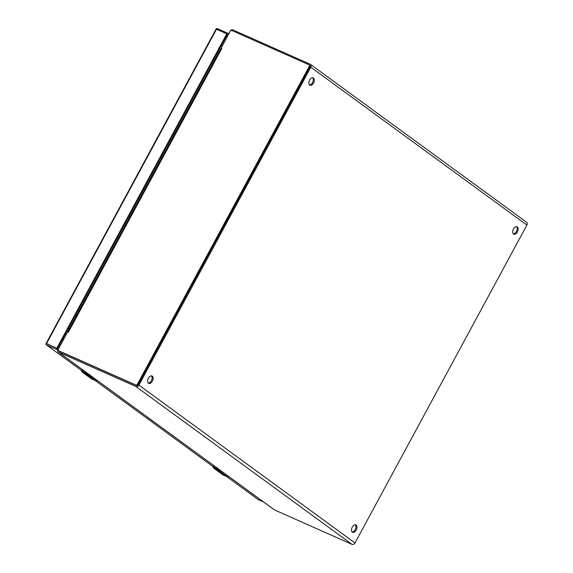 <?xml version="1.0" encoding="UTF-8"?>
<svg xmlns="http://www.w3.org/2000/svg" width="573" height="573" viewBox="0 0 573 573"><rect width="100%" height="100%" fill="white"/><g stroke="black" fill="none" stroke-linecap="round" stroke-linejoin="round"><path stroke-width="0.86" d="M352.331 532.138A4.025 2.421 -66.1 0 1 352.137 527.389A4.025 2.421 -66.1 0 1 355.876 524.925A4.025 2.421 -66.1 0 1 356.148 525.083A4.025 2.421 -66.1 0 1 356.342 529.824A4.025 2.421 -66.1 0 1 352.603 532.288A4.025 2.421 -66.1 0 1 352.331 532.138M513.53 234.006A4.025 2.421 -66.1 0 1 513.336 229.264A4.025 2.421 -66.1 0 1 517.068 226.801A4.025 2.421 -66.1 0 1 517.34 226.958A4.025 2.421 -66.1 0 1 517.534 231.7A4.025 2.421 -66.1 0 1 513.802 234.164A4.025 2.421 -66.1 0 1 513.53 234.006M309.678 85.105A4.025 2.421 -66.1 0 1 309.484 80.363A4.025 2.421 -66.1 0 1 313.216 77.892A4.025 2.421 -66.1 0 1 313.488 78.05A4.025 2.421 -66.1 0 1 313.682 82.791A4.025 2.421 -66.1 0 1 309.95 85.262A4.025 2.421 -66.1 0 1 309.678 85.105M148.479 383.23A4.025 2.421 -66.1 0 1 148.285 378.488A4.025 2.421 -66.1 0 1 152.024 376.017A4.025 2.421 -66.1 0 1 152.289 376.175A4.025 2.421 -66.1 0 1 152.49 380.923A4.025 2.421 -66.1 0 1 148.751 383.387A4.025 2.421 -66.1 0 1 148.479 383.23M221.328 47.674A1.103 0.666 -66.1 0 1 221.522 47.129L230.217 31.049A2.156 1.712 126.1 0 1 232.81 29.86L310.172 64.212A2.507 1.984 126.1 0 1 310.466 64.377A2.507 1.984 126.1 0 1 310.817 67.213L138.924 385.128A2.507 1.984 126.1 0 1 135.901 386.51L58.546 352.159A2.156 1.712 126.1 0 1 58.288 352.015A2.156 1.712 126.1 0 1 57.988 349.573L66.683 333.493A1.103 0.666 -66.1 0 1 67.02 333.056M58.288 352.015L274.374 509.855A2.156 1.712 -53.9 0 0 274.625 509.999L351.987 544.35A2.507 1.984 -53.9 0 0 355.002 542.968L526.902 225.053A2.507 1.984 -53.9 0 0 526.544 222.224L310.466 64.377M352.144 531.973A4.025 2.421 113.9 0 0 355.439 529.144A4.025 2.421 113.9 0 0 355.324 524.804M513.336 233.841A4.025 2.421 113.9 0 0 516.638 231.019A4.025 2.421 113.9 0 0 516.524 226.672M309.484 84.94A4.025 2.421 113.9 0 0 312.786 82.111A4.025 2.421 113.9 0 0 312.672 77.77M148.292 383.065A4.025 2.421 113.9 0 0 151.587 380.236A4.025 2.421 113.9 0 0 151.473 375.895M65.458 334.861L65.902 334.947M67.392 332.376L58.382 349.036A1.475 1.167 -53.9 0 0 58.761 350.805L135.679 384.956A1.475 1.167 -53.9 0 0 137.456 384.146L309.227 66.454A1.475 1.167 -53.9 0 0 308.847 64.685L231.929 30.534A1.475 1.167 -53.9 0 0 230.16 31.35L221.149 48.01L221.794 48.483L220.82 48.483L67.499 332.046L68.337 332.297L67.392 332.376L67.55 332.025M59.126 351.07A1.475 1.167 -53.9 0 0 59.442 351.299L136.36 385.45A1.475 1.167 -53.9 0 0 138.136 384.641L309.907 66.955A1.475 1.167 -53.9 0 0 309.527 65.186M220.87 48.469L221.149 48.01M63.216 339.904A11.51 6.912 -66.1 0 1 62.55 338.972M221.278 45.41A11.51 6.912 -66.1 0 1 222.288 45.711M219.122 472.095A3.682 2.922 -53.9 0 0 219.316 472.252A3.682 2.922 -53.9 0 0 219.724 472.489L225.196 475.518L222.417 473.85L222.904 474.408L221.185 473.62L222.668 474.702A3.682 2.922 -53.9 0 0 223.098 474.953L219.688 472.474M221.422 473.262L221.858 473.67M221.114 472.567L217.661 470.977A3.682 2.922 126.1 0 1 217.224 470.727A3.682 2.922 126.1 0 1 216.902 470.44L215.512 469.423M217.088 470.562L214.309 468.528A3.682 2.922 126.1 0 1 213.879 468.284L215.14 469.201A3.682 2.922 -53.9 0 0 215.548 469.437L217.067 470.548A3.682 2.922 -53.9 0 0 217.088 470.562L219.602 471.679L218.084 470.569L218.929 470.942L221.02 472.467L222.116 473.391L219.473 472.302L217.869 471.149M217.661 470.977L218.155 471.335M219.115 469.488L214.567 467.704L213.443 465.52M213.027 466.572L214.302 468.191L218.743 470.44L221.128 470.963M217.926 470.891L218.6 471.192M219.617 471.643L220.319 471.959M220.361 472.052L220.791 472.324M220.963 472.84L222.038 473.241M218.872 470.913L219.602 471.679M217.461 470.376L217.912 470.927M221.894 473.842L222.718 474.2M223.635 474.401L224.501 475.01M220.118 472.116C221.55 473.162 221.013 472.983 218.492 471.586M223.133 474.967L226.994 476.679A4.605 3.653 -53.9 0 0 227.531 476.858L228.262 476.313L221.013 471.02M220.777 470.626L218.7 470.089L218.943 469.645L220.225 470.304M227.76 476.707L228.677 476.399M228.663 476.578L227.531 476.858M87.755 376.132A3.682 2.922 -53.9 0 0 87.948 376.289A3.682 2.922 -53.9 0 0 88.349 376.525L93.829 379.555L88.314 376.511M90.054 377.299L90.484 377.707M89.739 376.604L86.287 375.014A3.682 2.922 126.1 0 1 85.857 374.763A3.682 2.922 126.1 0 1 85.535 374.477L84.138 373.46M85.714 374.599L82.935 372.565A3.682 2.922 126.1 0 1 82.505 372.321L83.765 373.238A3.682 2.922 -53.9 0 0 84.174 373.474L85.692 374.584A3.682 2.922 -53.9 0 0 85.714 374.599L88.228 375.716L86.716 374.606L87.562 374.978L89.646 376.504L90.742 377.428L88.106 376.339L86.494 375.186M86.287 375.014L86.781 375.379M87.741 373.524L83.192 371.741L82.075 369.556M81.653 370.616L82.935 372.228L87.368 374.477L89.76 375M86.552 374.935L87.225 375.229M88.249 375.687L88.951 375.995M88.994 376.089L89.402 376.397M89.596 376.884L90.663 377.285M87.497 374.957L88.228 375.716M86.093 374.413L86.537 374.964M90.606 377.736L91.351 378.244M92.267 378.438L93.127 379.047M88.743 376.153C90.183 377.199 89.639 377.027 87.117 375.623M89.811 377.657L91.293 378.739A3.682 2.922 -53.9 0 0 91.723 378.989L95.619 380.716A4.605 3.653 -53.9 0 0 96.157 380.895L96.887 380.35L89.639 375.057M89.402 374.663L87.332 374.126L87.569 373.682L88.858 374.341M96.393 380.744L97.303 380.436M96.235 380.916L97.317 380.522M226.786 33.836L216.479 29.266L46.528 343.585L56.827 348.162L226.786 33.836A1.103 0.666 113.9 0 1 227.775 33.227A1.103 0.666 113.9 0 1 227.846 33.27L228.684 33.879M56.827 348.162A1.103 0.666 113.9 0 0 56.849 349.523L46.549 344.953L82.519 371.225M57.751 350.182L56.849 349.523M58.21 349.172L57.372 348.563L227.323 34.23L228.161 34.838M526.902 225.053L310.817 67.213M138.924 385.128L355.002 542.968M135.901 386.51L351.987 544.35M58.546 352.159L274.625 509.999M221.658 48.734L68.337 332.297M59.442 351.299L58.761 350.805M309.227 66.454L309.907 66.955M137.456 384.146L138.136 384.641M135.679 384.956L136.36 385.45M63.445 339.481A11.51 6.912 -66.1 0 1 62.894 338.342M221.114 45.718A11.51 6.912 -66.1 0 1 222.238 45.797M217.325 54.944A4.054 0.415 -151.6 0 0 216.429 54.378M68.158 328.608A4.054 0.415 28.4 0 1 69.054 329.174M212.841 466.436L213.879 468.284A3.682 2.922 126.1 0 1 212.87 466.465M221.078 473.477L219.473 472.302M227.037 476.693L218.206 470.261L214.302 468.191M227.603 476.872L222.668 474.702M218.198 469.917L218.206 470.261A4.605 3.653 -53.9 0 0 218.743 470.44M81.466 370.473L82.505 372.321A3.682 2.922 126.1 0 1 81.495 370.502M86.824 373.954L95.641 380.73L90.419 378.037M89.703 377.514L88.106 376.339M87.368 374.477A4.605 3.653 -53.9 0 1 86.831 374.298L82.935 372.228M95.641 380.73L96.157 380.895M226.722 476.564L258.373 499.685A1.103 0.874 126.1 0 1 258.137 499.506M216.057 29.137L216.479 29.266A1.103 0.666 -66.1 0 1 217.475 28.65A1.103 1.103 0 0 0 216.057 29.137L46.098 343.456L46.528 343.585A1.103 0.666 -66.1 0 0 46.549 344.953A1.103 0.874 126.1 0 1 46.42 344.874L82.562 371.275M95.347 380.601L213.894 467.188M258.53 499.749A1.103 0.666 -66.1 0 1 258.452 499.728A1.103 0.666 -66.1 0 1 258.373 499.685L263.659 502.027M227.775 33.227L217.475 28.65A1.103 0.666 -66.1 0 1 217.547 28.693L227.696 33.198M227.023 36.959L226.185 36.343L227.015 36.959M59.27 351.199L58.589 350.705M309.699 65.286L309.019 64.785M218.743 471.83L219.316 472.252M87.368 375.867L87.948 376.289M91.744 378.997L91.293 378.739M263.695 502.055L258.452 499.728A1.103 1.103 0 0 1 258.244 499.606L226.657 476.528M46.098 343.456A1.103 1.103 0 0 0 46.42 344.874M213.937 467.239L95.283 380.565"/></g></svg>
